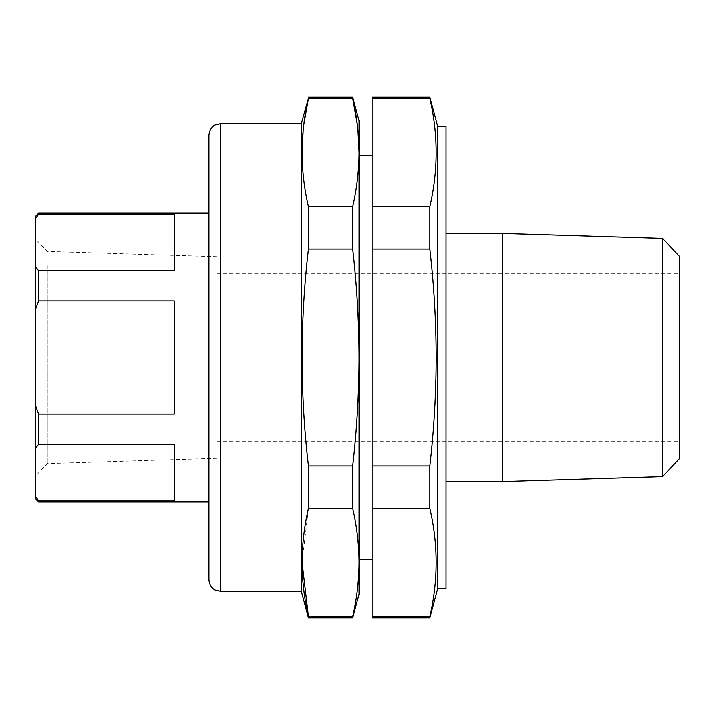 <?xml version="1.0" encoding="UTF-8"?>
<svg xmlns="http://www.w3.org/2000/svg" width="715" height="715" viewBox="0 0 715 715"><rect width="100%" height="100%" fill="white"/><g stroke="black" fill="none" stroke-linecap="round" stroke-linejoin="round"><path stroke-width="0.54" stroke-dasharray="3.58 2.68" d="M301.328 591.323L301.328 123.677M352.718 97.124L352.718 98.268L308.442 98.268L308.442 97.124M303.151 130.818L303.866 124.356M208.95 232.5L208.95 501.832L208.95 232.5M38.637 414.065L35.75 406.236L35.75 448.135L38.637 444.212L38.637 414.065L174.308 414.065L174.308 300.935L38.637 300.935L38.637 270.788L174.308 270.788L174.308 214.223L174.308 270.788L174.308 214.223L38.637 214.223L38.637 213.168M35.75 460.022L35.75 239.114L35.75 460.022M47.288 265.614L47.288 463.606L47.288 265.614M217.038 444.819L217.038 256.676L217.038 444.819M679.25 458.851L679.25 256.149M676.944 357.5L676.944 441.218L676.944 357.5M217.038 357.5L217.038 441.218L217.038 357.5M662.519 238.345L662.519 476.655M502.582 481.624L502.582 233.376M446.008 588.436L446.008 126.564M437.732 588.436L437.732 126.564M429.84 97.124L429.84 98.268C438.241 134.429 438.241 170.581 429.84 206.742L429.84 249.026C433.978 285.088 436.096 321.25 436.186 357.5C436.105 393.616 433.987 429.778 429.84 465.974L372.104 465.974L372.104 617.876M372.104 357.5L372.104 559.568L372.104 357.5M352.718 249.026C356.865 285.187 358.975 321.339 359.055 357.5L359.055 559.568L359.055 357.5C358.975 393.661 356.865 429.813 352.718 465.974L308.442 465.974C300.041 393.661 300.041 321.339 308.442 249.026L352.718 249.026L352.718 206.742C356.865 188.644 358.984 170.563 359.055 152.501L359.055 120.79M429.84 206.742L372.104 206.742L372.104 465.974M429.84 249.026L372.104 249.026M429.84 98.268L372.104 98.268L372.104 206.742M372.104 97.124L372.104 98.268M429.84 617.876L429.84 616.732L372.104 616.732M429.84 616.732C438.241 580.571 438.241 544.419 429.84 508.258L372.104 508.258M429.84 508.258L429.84 465.974M446.008 357.5L446.008 481.624L446.008 357.5M35.75 216.055L35.75 218.138L38.637 214.223M38.637 501.832L38.637 500.777L35.75 496.862L35.75 498.945M38.637 270.788L35.75 266.865L35.75 218.138M35.75 266.865L35.75 308.764L38.637 300.935M35.75 406.236L35.75 308.764M35.75 496.862L35.75 448.135M38.637 500.777L174.308 500.777L174.308 444.212L174.308 500.777L174.308 444.212L38.637 444.212M174.308 300.935L174.308 414.065L174.308 300.935M357.286 124.356L358.001 130.818M308.442 249.026L308.442 206.742L352.718 206.742M308.442 206.742C304.295 188.644 302.177 170.563 302.096 152.501M302.096 562.419L308.442 508.258L352.718 508.258L352.718 465.974M308.442 508.258L308.442 465.974M352.718 508.258C356.865 526.338 358.975 544.419 359.055 562.499L359.055 152.501M308.442 617.876L308.442 616.732L352.718 616.732L352.718 617.876M359.055 594.21L359.055 562.499M220.497 591.323L220.497 123.677M217.038 458.324L47.288 463.606L35.75 475.886M217.038 441.218L676.944 441.218L679.25 443.523M217.038 273.782L676.944 273.782L679.25 271.477M217.038 256.676L47.288 251.394L35.75 239.114"/><path stroke-width="1.07" d="M208.95 579.776L208.95 135.224L208.95 579.776C209.683 587.945 215.564 590.384 215.421 590.143L220.497 591.323L220.497 123.677L301.328 123.677L301.328 591.323L308.442 617.876L352.718 617.876L352.718 616.732C356.865 598.634 358.984 580.553 359.055 562.499C358.975 580.571 356.865 598.652 352.718 616.732L308.442 616.732L302.096 562.419M301.328 123.677L308.442 98.268C300.041 134.429 300.041 170.581 308.442 206.742L308.442 249.026C300.041 321.339 300.041 393.661 308.442 465.974L308.442 508.258C304.295 526.294 302.186 544.365 302.096 562.499C302.177 580.553 304.295 598.634 308.442 616.732L308.442 617.876M302.096 152.501L303.151 130.818M303.866 124.356L308.442 98.268L352.718 98.268L357.286 124.356M208.95 213.168L38.637 213.168L38.637 214.223L174.308 214.223L174.308 270.788L38.637 270.788L38.637 300.935L174.308 300.935L174.308 414.065L38.637 414.065L38.637 444.212L174.308 444.212L174.308 500.777L38.637 500.777L38.208 500.232M662.519 238.345L679.25 256.149L679.25 458.851L662.519 476.655L662.519 238.345L502.582 233.376L502.582 481.624L446.008 481.624M437.732 588.436L446.008 588.436L446.008 126.564L437.732 126.564L437.732 588.436L429.84 617.876L372.104 617.876L372.104 97.124L429.84 97.124L429.84 98.268L372.104 98.268M372.104 465.974L429.84 465.974C433.987 429.778 436.105 393.616 436.186 357.5C436.096 321.25 433.978 285.088 429.84 249.026L429.84 206.742C438.241 170.581 438.241 134.429 429.84 98.268M429.84 206.742L372.104 206.742M429.84 249.026L372.104 249.026M429.84 465.974L429.84 508.258L372.104 508.258M429.84 508.258C438.241 544.419 438.241 580.571 429.84 616.732L372.104 616.732M429.84 616.732L429.84 617.876M38.637 214.223L35.75 218.138L35.75 216.055L38.637 213.168M38.637 300.935L35.75 308.764L35.75 266.865L38.637 270.788M35.938 497.14L38.637 500.777L38.637 501.832L35.75 498.945L35.75 406.236L38.637 414.065M38.637 444.212L35.75 448.135M35.75 218.138L35.75 266.865M35.75 308.764L35.75 406.236M308.442 508.258L352.718 508.258L352.718 465.974C356.865 429.813 358.975 393.661 359.055 357.5C358.975 321.339 356.865 285.187 352.718 249.026L308.442 249.026M308.442 465.974L352.718 465.974M308.442 206.742L352.718 206.742L352.718 249.026M352.718 206.742C356.865 188.662 358.975 170.581 359.055 152.501C358.975 134.429 356.865 116.348 352.718 98.268L352.718 97.124L308.442 97.124M358.001 130.818L359.055 152.501L359.055 562.499C358.975 544.365 356.856 526.294 352.718 508.258M359.055 562.499L359.055 594.21L352.718 617.876M352.718 97.124L359.055 120.79L359.055 152.501M220.497 123.677L215.501 124.812C215.626 124.687 209.924 126.627 208.95 135.224M446.008 233.376L502.582 233.376M437.732 126.564L429.84 97.124M372.104 155.432L359.055 155.432M372.104 559.568L359.055 559.568M662.519 476.655L502.582 481.624M208.95 501.832L38.637 501.832M220.497 591.323L301.328 591.323"/></g></svg>
